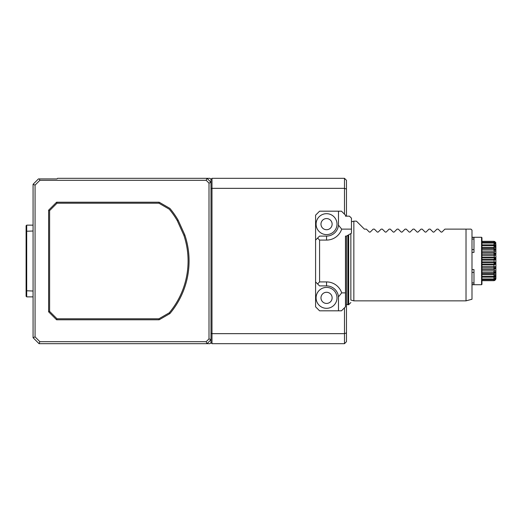 <?xml version="1.0" encoding="UTF-8"?>
<svg xmlns="http://www.w3.org/2000/svg" width="522" height="522" viewBox="0 0 522 522"><rect width="100%" height="100%" fill="white"/><g stroke="black" fill="none" stroke-linecap="round" stroke-linejoin="round"><path stroke-width="0.78" d="M33.075 231.011L26.1 231.259L26.1 225.739L26.7 225.139L26.1 225.732M33.075 296.868L26.7 296.868L26.7 225.139L33.056 225.139L26.7 225.139M26.7 296.868L26.1 296.268L26.1 231.259M33.056 296.868L33.056 291.022L26.1 290.747M169.239 312.822A80.688 80.688 0 0 0 183.861 235.259L177.271 220.656A80.688 80.688 0 0 0 169.239 209.178L158.923 203.221L56.996 203.221L49.61 210.607L49.61 311.393L56.996 318.779L158.923 318.779L169.239 312.822L169.885 313.598L159.19 319.777L56.585 319.777L48.611 311.804L48.611 210.196L56.585 202.223L159.19 202.223L169.885 208.402A81.686 81.686 0 0 1 178.159 220.206L184.795 234.893A81.686 81.686 0 0 1 169.885 313.598L169.5 313.135M33.056 230.985L33.056 225.139M177.271 220.656L177.624 220.48M158.923 203.221L159.19 202.223M56.996 203.221L56.585 202.223M49.61 210.607L48.611 210.196M48.611 311.804L49.61 311.393M56.996 318.779L56.585 319.777M158.923 318.779L159.19 319.777M183.861 235.259L184.233 235.115M208.415 178.315L207.006 178.315L210.992 182.302L210.992 179.314L209.994 178.315L57.577 178.315L56.983 178.915L38.452 178.915L33.075 184.292L35.065 185.121L35.065 336.879L39.874 341.688L206.183 341.688L207.006 343.685L39.052 343.685L39.874 341.688M320.971 224.14A5.579 5.579 0 0 1 329.336 219.312A5.579 5.579 0 0 1 329.336 228.975A5.579 5.579 0 0 1 320.971 224.14M320.971 297.86A5.579 5.579 0 0 1 329.336 293.025A5.579 5.579 0 0 1 329.336 302.688A5.579 5.579 0 0 1 320.971 297.86M39.052 343.685L33.075 337.708L33.075 184.292M33.075 337.708L35.065 336.879M39.3 178.915L39.874 180.312L35.065 185.121M316.091 224.14A10.46 10.46 0 0 1 331.777 215.084A10.46 10.46 0 0 1 331.777 233.197A10.46 10.46 0 0 1 316.091 224.14M316.091 297.86A10.46 10.46 0 0 1 331.777 288.803A10.46 10.46 0 0 1 331.777 306.916A10.46 10.46 0 0 1 316.091 297.86M207.006 178.315L206.183 180.312L39.874 180.312M209.002 183.124L210.992 182.302L210.992 339.698L207.006 343.685L209.994 343.685L210.992 342.686L210.992 339.698L209.002 338.876L209.002 183.124L206.183 180.312M206.183 341.688L209.002 338.876M341.688 292.875L345.479 292.875L345.479 306.825L341.492 310.812L338.504 310.812L338.458 296.861L341.688 292.875A15.941 15.941 0 0 0 326.55 281.919L319.575 281.919L317.585 283.909L319.575 285.906L326.55 285.906L326.55 281.919M338.458 296.861A11.954 11.954 0 0 0 326.55 285.906M317.585 283.909L315.588 281.919L315.588 240.081L317.585 238.091L319.575 240.081L319.575 281.919M317.585 238.091L319.575 236.094L326.55 236.094A11.954 11.954 0 0 0 338.458 225.139L341.688 229.125L351.456 229.125L351.456 233.217L346.471 236.094L345.479 236.094L345.479 292.875M326.55 236.094L326.55 240.081L319.575 240.081M315.588 240.081L315.588 215.175L319.575 211.188L341.492 211.188L345.479 215.175L345.479 216.173L349.459 216.173L351.456 218.163L351.456 229.125M326.55 240.081A15.941 15.941 0 0 0 341.688 229.125M338.504 211.188L338.458 225.139M315.588 281.919L315.588 306.825L319.575 310.812L338.504 310.812M345.479 216.173L345.479 215.175M210.992 188.716L211.991 188.344L211.991 333.656L210.992 333.284M211.991 188.344L211.991 178.315L210.992 179.314L211.991 178.315L344.481 178.315L346.471 180.312L344.481 178.315L344.481 188.344L211.991 188.344M346.471 236.094L346.471 332.912L344.481 333.656L344.481 343.685L346.471 341.688L344.481 343.685L211.991 343.685L210.992 342.686L211.991 343.685L211.991 333.656L344.481 333.656L344.481 307.823M344.481 214.177L344.481 188.344L346.471 189.088L346.471 216.173M346.471 189.088L346.471 180.312M346.471 341.688L346.471 332.912M350.856 300.046L350.856 233.562L350.856 300.046L353.844 300.848L353.844 221.152L351.456 221.791M353.844 221.152L356.435 221.152L364.402 229.125L366.392 229.125L369.361 232.088L370.209 232.088L373.171 229.125L374.365 229.125L377.328 232.088L378.176 232.088L381.145 229.125L382.332 229.125L385.301 232.088L386.143 232.088L389.112 229.125L390.299 229.125L393.268 232.088L394.117 232.088L397.079 229.125L398.273 229.125L401.235 232.088L402.084 232.088L405.052 229.125L406.24 229.125L409.209 232.088L410.051 232.088L413.019 229.125L414.214 229.125L417.176 232.088L418.024 232.088L420.986 229.125L422.181 229.125L425.149 232.088L425.991 232.088L428.96 229.125L430.148 229.125L433.116 232.088L433.965 232.088L436.927 229.125L438.121 229.125L441.083 232.088L441.932 232.088L444.901 229.125L470.994 229.125L471.992 230.117L471.992 299.243L466.016 300.848L466.016 229.125L470.994 229.125M495.887 272.321L495.887 271.603L494.014 272.425L494.98 272.843L495.887 272.321L495.9 271.362L495.887 275.557L495.887 275.009L494.138 276.249L494.98 276.432L495.887 275.557M494.269 264.837L495.9 263.884L495.9 268.425L494.138 269.182L495.639 268.178L495.9 267.271L495.9 268.321L493.91 269.254L494.269 255.447L493.877 252.576L494.269 252.694L494.269 251.154L493.871 248.381M495.887 263.799L495.9 262.755L495.9 263.884L494.138 264.249L494.98 263.538L495.639 263.447L494.014 264.328M494.014 257.672L494.98 258.462L495.9 258.116L495.9 259.245L495.639 258.553L494.98 258.462L494.014 259.173M494.014 252.746L495.887 253.692L495.9 254.729L495.639 253.822L494.98 253.555L494.014 254.142M494.138 245.751L481.956 245.79L481.956 244.877L494.014 244.877L494.98 245.568L494.138 245.751L495.9 247.252L495.9 245.888L495.9 249.947L495.9 247.252M494.98 241.719L495.887 243.089L494.98 241.719L494.138 241.34M495.887 243.089L495.639 242.397M493.91 241.516L481.956 241.516L481.956 242.462L494.014 242.469L495.639 243.663L495.9 244.805L495.639 243.663M495.071 243.115L493.91 243.043L493.91 242.462M495.73 246.182L494.706 245.294L495.887 246.443M494.014 248.381L494.386 248.596M494.138 248.446L495.887 249.679L495.9 250.638L495.887 249.679M494.98 249.157L494.014 249.575M495.9 254.729L495.9 250.638L495.9 251.624L493.903 250.625M495.887 262.905L494.014 262.827L494.98 263.538M494.014 267.858L494.98 268.445M494.98 272.843L494.014 273.619M495.887 271.603L495.9 268.425L494.014 269.254M493.91 277.123L493.91 276.21L481.956 276.21L481.956 277.123L494.014 277.123L495.73 275.818M494.269 277.162L493.903 277.841L494.269 277.162L481.956 277.162L481.956 278.957L494.98 278.97L495.9 277.195L495.639 278.337M495.071 278.885L493.91 279.538L493.91 278.957M493.91 279.538L481.956 279.538L481.956 280.484L494.138 280.484L495.639 279.603L495.9 277.795L495.9 278.683M494.98 280.281L494.138 280.66L495.639 279.603M493.91 276.21L494.269 274.461L493.903 275.087L495.9 273.678L495.9 272.079M494.014 278.957L493.903 277.841L495.9 276.112L495.9 275.44L495.9 277.195M495.9 277.626L495.9 278.539M493.903 259.871L495.9 259.871L495.9 259.245L495.9 262.755M495.9 244.805L495.9 245.451M495.9 245.066L495.9 244.374M495.9 246.56L495.9 247.18M494.269 257.163L495.9 257.744L495.9 255.565L493.903 255.049M495.9 257.744L495.9 258.116M493.871 273.619L493.91 272.425L481.956 272.425L481.956 270.846L494.269 270.846L493.903 271.375L494.269 270.846L494.269 269.306L493.903 269.424M493.884 242.462L494.014 241.523M481.956 244.838L494.269 244.838L494.014 243.043M481.956 248.368L493.923 248.368L481.956 248.381L481.956 247.539L494.269 247.539L494.014 245.79M493.91 272.425L493.903 271.375L495.9 270.376M494.014 280.477L493.884 279.538M481.956 249.575L493.91 249.575L481.956 249.575L481.956 251.154L494.269 251.154M481.956 241.321L493.91 241.321M481.956 242.462L481.956 243.043L493.91 243.043M481.956 251.154L481.956 252.576L493.877 252.576M481.956 252.746L493.91 252.746M481.956 254.136L493.91 254.136M481.956 255.447L494.269 255.447M494.21 257.157L481.956 257.157L494.145 257.163M481.956 257.679L493.91 257.679M481.956 259.166L493.91 259.166M494.269 261.887L481.956 261.887L481.956 260.113L494.269 260.113M481.956 262.834L493.91 262.834M481.956 264.321L493.91 264.321M494.269 266.553L481.956 266.553L481.956 264.843L494.145 264.837M481.956 266.553L481.956 267.864L493.91 267.864M481.956 267.864L481.956 269.254L493.91 269.254M481.956 273.619L493.91 273.619L481.956 273.619L481.956 274.461L494.269 274.461M481.956 280.679L493.91 280.679M481.558 284.712L481.558 237.288L481.956 237.686L481.956 284.314L481.558 284.712L471.992 284.712M471.992 252.407L473.983 252.407L473.983 237.425L471.992 237.425M471.992 269.593L473.983 269.593L473.983 284.575L471.992 284.575M348.663 234.828L348.663 304.731L347.867 304.731L347.867 235.292M494.138 241.516L495.887 243.206M494.138 243.024L495.887 244.537M494.628 248.792L495.763 249.594M494.138 249.523L495.887 250.397M494.138 252.818L495.887 253.692M494.138 254.07L495.887 254.527M494.138 257.751L495.887 258.201M494.138 259.095L495.887 259.095M494.138 267.93L495.887 267.473M494.628 273.208L495.763 272.406M494.138 278.976L495.887 277.463M494.138 280.484L495.887 278.794M493.903 244.159L495.9 245.888M493.91 245.79L493.91 244.877M493.903 246.913L495.9 248.322M493.903 252.576L495.9 253.575M493.903 262.129L495.9 262.129M493.903 266.951L495.9 266.435M473.983 272.425L471.992 272.425M473.983 282.937L471.992 282.937M473.983 239.063L471.992 239.063M473.983 249.575L471.992 249.575M347.867 304.731L346.471 304.235M348.663 304.731L350.856 302.538M466.016 300.848L353.844 300.848M494.419 248.622L495.841 249.627M494.419 273.378L495.835 272.38M481.956 264.843L494.21 264.843M481.956 269.424L493.877 269.424M481.558 237.288L471.992 237.288"/></g></svg>
